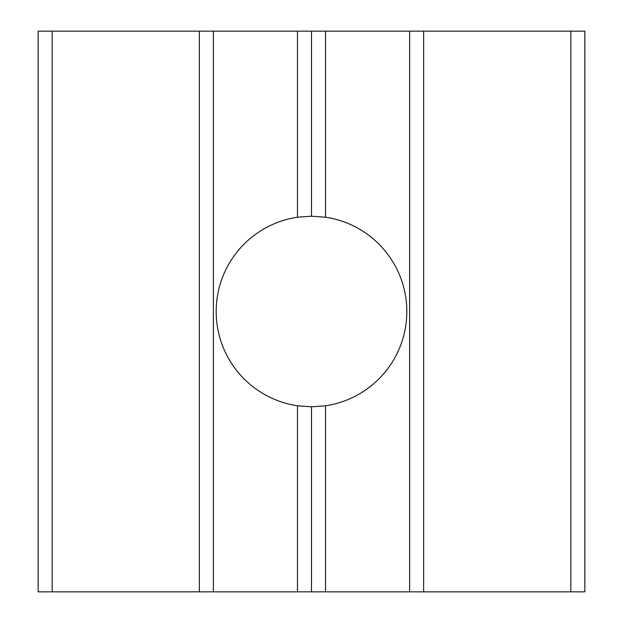 <?xml version="1.0" encoding="UTF-8"?>
<svg xmlns="http://www.w3.org/2000/svg" width="623" height="623" viewBox="0 0 623 623"><rect width="100%" height="100%" fill="white"/><g stroke="black" fill="none" stroke-linecap="round" stroke-linejoin="round"><path stroke-width="0.93" d="M570.824 591.85L570.824 31.15L584.841 31.15L584.841 591.85L311.5 591.85L311.5 406.819L297.483 405.783A95.319 95.319 0 0 1 297.483 217.217L311.5 216.181L311.5 31.15L213.378 31.15L213.378 591.85L199.36 591.85L199.36 31.15L52.176 31.15L52.176 591.85L38.159 591.85L38.159 31.15L52.176 31.15M311.5 216.181L325.518 217.217L325.518 31.15L311.5 31.15M311.5 591.85L297.483 591.85L297.483 405.783M199.36 591.85L52.176 591.85M570.824 31.15L423.64 31.15L423.64 591.85M409.623 591.85L409.623 31.15L325.518 31.15M325.518 217.217A95.319 95.319 0 0 1 325.518 405.783L311.5 406.819M325.518 591.85L325.518 405.783M297.483 217.217L297.483 31.15M297.483 591.85L213.378 591.85M409.623 31.15L423.64 31.15M199.36 31.15L213.378 31.15"/></g></svg>
